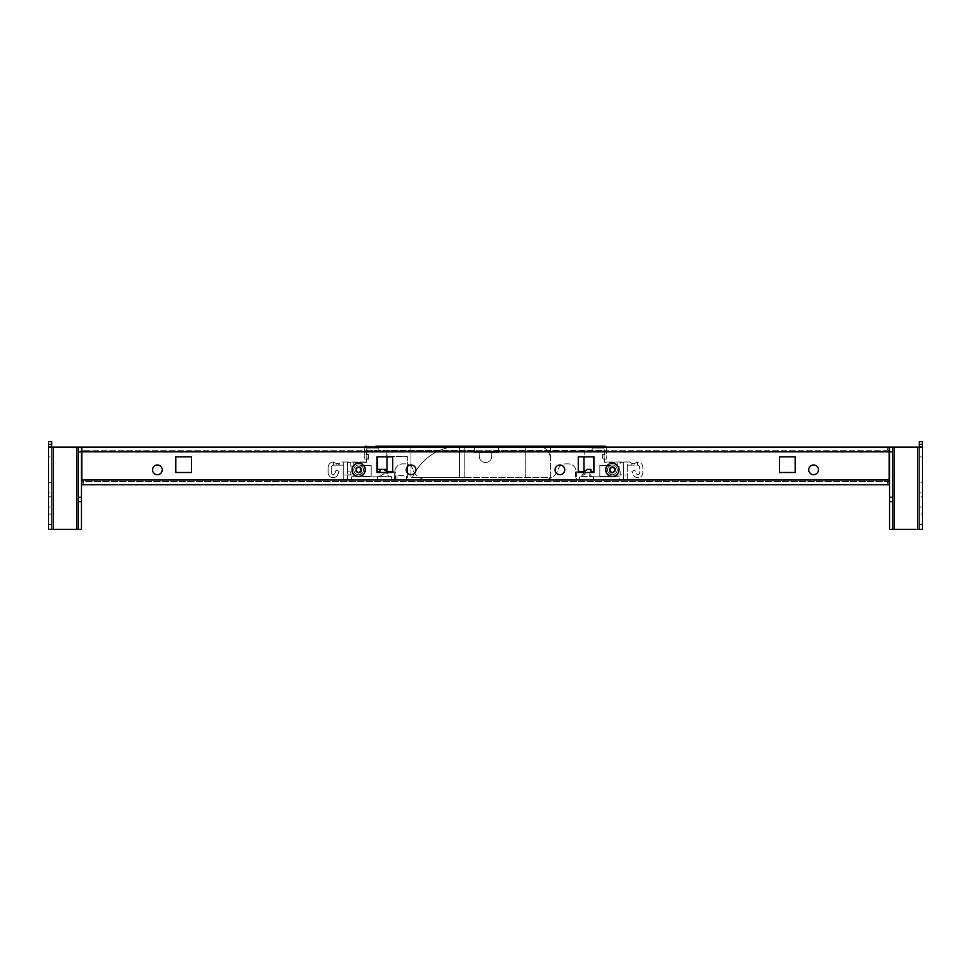<?xml version="1.0" encoding="UTF-8"?>
<svg xmlns="http://www.w3.org/2000/svg" width="971" height="971" viewBox="0 0 971 971"><rect width="100%" height="100%" fill="white"/><g stroke="black" fill="none" stroke-linecap="round" stroke-linejoin="round"><path stroke-width="0.73" stroke-dasharray="4.86 3.64" d="M604.678 446.187A1.566 1.566 0 0 1 606.244 447.752A1.566 1.566 0 0 0 604.678 446.187A1.566 1.566 0 0 1 606.244 447.752L606.244 450.265L604.132 450.265L604.132 448.068L604.52 454.489L604.52 451.357L584.166 451.357L604.52 451.357L604.132 450.265L378.848 450.265L378.848 448.068L366.868 448.068L366.868 459.028L364.756 459.028L364.756 447.752A1.566 1.566 0 0 1 366.322 446.187A1.566 1.566 0 0 0 364.756 447.752A1.566 1.566 0 0 1 366.322 446.187L604.678 446.187L592.783 446.187L595.126 446.187L595.126 448.068L592.783 448.068L592.783 446.187M378.217 446.187L375.874 446.187L378.217 446.187L378.217 448.068L375.874 448.068L378.217 448.068M366.322 446.187L375.874 446.187L375.874 448.068L366.868 448.068L366.48 451.357L386.834 451.357L378.848 451.357L378.848 450.265L366.868 450.265L366.868 451.357L366.868 448.068L366.868 450.265L364.756 450.265L364.756 447.752A1.566 1.566 0 0 1 364.878 447.133L889.169 447.133L889.169 480.014L81.831 480.014L81.831 451.831L366.48 451.831M550.339 446.187L410.951 446.187L550.339 446.187L550.339 477.514L459.501 477.514L550.339 477.514L550.339 446.187M386.992 456.843L385.269 456.843L386.834 455.278L385.269 456.843L386.992 456.843L386.992 469.369L386.834 451.042L476.106 451.042A3.131 3.131 0 0 1 479.237 454.173L479.237 456.212A6.263 6.263 0 0 0 485.5 462.475A6.263 6.263 0 0 0 491.763 456.212L491.763 454.173A3.131 3.131 0 0 1 494.894 451.042L604.836 451.042L604.836 454.804L602.809 454.804L602.809 458.87L604.836 458.87L604.836 462.014L623.479 462.014L623.479 479.71L593.402 479.71L593.402 476.652L591.485 476.652A5.486 5.486 0 0 0 581.071 476.652L579.311 476.652L579.311 479.71L576.106 479.71L576.106 471.724A7.829 7.829 0 0 0 568.266 463.883L565.608 463.883A7.829 7.829 0 0 0 558.107 469.479A14.092 14.092 0 0 1 544.597 479.553L426.403 479.553A14.092 14.092 0 0 1 412.893 469.479A7.829 7.829 0 0 0 405.393 463.883L402.734 463.883A7.829 7.829 0 0 0 394.894 471.724L394.894 479.71L391.689 479.71L391.689 476.652L389.929 476.652A5.486 5.486 0 0 0 379.515 476.652L377.598 476.652L377.598 479.71L347.521 479.71L347.521 462.014L366.164 462.014L366.164 458.87L368.191 458.87L368.191 454.804L366.164 454.804L366.164 451.042L386.834 451.042L386.834 455.278L386.834 451.357L366.48 451.357L366.48 454.489L366.48 451.357L366.48 454.489L368.507 454.489L366.48 454.489L366.868 459.028L364.756 459.028L364.756 450.265L83.397 450.265L83.397 447.133L81.831 447.133L81.831 450.265L889.169 450.265L889.169 447.133M392.709 471.724L392.709 472.501L377.051 472.501L377.051 456.843L392.709 456.843L392.709 471.724L394.894 471.724L386.992 471.663L393.328 471.724L394.663 473.29L393.328 471.724L386.992 471.663L386.992 451.357L378.848 451.357L378.848 448.068L366.868 448.068L375.874 448.068L375.874 446.187M386.834 451.831L584.166 451.831L592.152 451.357L592.152 448.068L604.132 448.068L592.152 448.068L592.152 451.357L494.894 451.042A3.131 3.131 0 0 0 491.763 454.173L491.763 456.212A6.263 6.263 0 0 1 485.5 462.475A6.263 6.263 0 0 1 479.237 456.212L479.237 454.173A3.131 3.131 0 0 0 476.106 451.042L366.164 451.042L366.164 454.804L368.191 454.804L368.191 458.87L366.164 458.87L366.164 462.014L341.027 462.014A4.746 4.746 0 0 1 339.85 462.949L339.85 465.145L338.758 465.145L338.758 463.41L339.85 462.949L339.85 465.145L343.77 465.145L343.77 462.014L347.521 462.014L347.521 479.71L343.77 479.71L343.77 475.001L353.165 475.001L353.165 476.81L377.598 476.81L377.598 479.71L343.77 479.71L343.77 465.145L333.587 465.145A2.355 2.355 0 0 0 331.232 467.488L331.232 472.659A1.881 1.881 0 0 0 334.861 473.363L336.172 470.146L339.061 471.336L337.762 474.552A5.013 5.013 0 0 1 328.101 472.659L328.101 467.488A5.486 5.486 0 0 1 333.587 462.014L333.975 462.014A4.746 4.746 0 0 0 341.027 462.014L343.77 462.014L343.77 479.71L343.77 475.001L353.165 475.001L353.165 476.81L351.599 476.81L351.599 479.71L343.77 479.71L351.599 479.71L351.599 476.81L357.595 476.81A7.052 7.052 0 0 1 351.611 469.309A7.052 7.052 0 0 1 358.639 462.791A7.052 7.052 0 0 1 365.666 469.309A7.052 7.052 0 0 1 359.695 476.81L377.598 476.81L377.44 479.553L377.44 476.81L391.531 476.81L377.598 476.652L391.689 476.652L391.689 479.553L394.663 479.553L394.663 473.29L394.663 479.553L391.531 479.553L391.531 476.81L391.689 479.71L394.894 479.71L394.894 471.724A7.829 7.829 0 0 1 402.734 463.883L405.393 463.883A7.829 7.829 0 0 1 412.893 469.479A14.092 14.092 0 0 0 426.403 479.553L544.597 479.553A14.092 14.092 0 0 0 558.107 469.479A7.829 7.829 0 0 1 565.608 463.883L568.266 463.883A7.829 7.829 0 0 1 576.106 471.724L577.672 471.724L576.337 473.29L577.672 471.724L583.935 471.724L577.672 471.724L578.291 471.724L578.291 456.843L585.731 456.843L584.166 455.278L584.166 451.042L604.836 451.042L604.836 454.804L602.809 454.804L602.809 458.87L604.836 458.87L604.836 462.014L629.973 462.014A4.746 4.746 0 0 0 637.025 462.014L637.413 462.014A5.486 5.486 0 0 1 642.899 467.488L642.899 472.659A5.013 5.013 0 0 1 633.238 474.552L631.939 471.336L634.828 470.146L636.139 473.363A1.881 1.881 0 0 0 639.768 472.659L639.768 467.488A2.355 2.355 0 0 0 637.413 465.145L627.23 465.145L627.23 479.71L619.401 479.71L619.401 476.81L617.835 476.81L617.835 475.001L627.23 475.001L617.835 475.001L617.835 476.81L593.402 476.81L619.401 476.81L619.401 479.71L627.23 479.71L627.23 462.014L623.479 462.014L623.479 479.71L627.23 479.71L593.402 479.71L593.402 476.652L579.311 476.652L579.311 479.71L576.106 479.71L576.106 471.724L584.008 471.663L584.008 456.843M347.679 479.553L377.44 479.553L347.679 479.553L347.679 474.855L350.81 474.855L350.81 471.87L347.679 471.87L347.679 462.317L350.81 462.317L350.81 466.238L353.784 466.238L353.784 462.317L366.48 462.317L366.48 459.186L368.507 459.186L368.507 454.489L368.507 459.186L366.48 459.186L366.48 462.317L353.784 462.317L353.784 466.238L350.81 466.238L350.81 462.317L347.679 462.317L347.679 471.87L350.81 471.87L350.81 474.855L347.679 474.855L347.679 479.553M613.405 476.81A7.052 7.052 0 0 0 619.389 469.309A7.052 7.052 0 0 0 612.361 462.791A7.052 7.052 0 0 0 605.334 469.309A7.052 7.052 0 0 0 611.305 476.81M379.515 476.652L389.929 476.652M581.071 476.652L591.485 476.652M359.695 476.81L357.595 476.81M358.639 463.264A6.579 6.579 0 0 0 352.06 469.843A6.579 6.579 0 0 0 358.639 476.421A6.579 6.579 0 0 0 365.217 469.843A6.579 6.579 0 0 0 358.639 463.264A6.579 6.579 0 0 0 352.06 469.843A6.579 6.579 0 0 0 358.639 476.421A6.579 6.579 0 0 0 365.217 469.843A6.579 6.579 0 0 0 358.639 463.264A6.579 6.579 0 0 1 365.217 469.843A6.579 6.579 0 0 1 358.639 476.421A6.579 6.579 0 0 1 352.06 469.843A6.579 6.579 0 0 1 358.639 463.264M358.918 472.768L355.932 471.226L356.636 469.843L355.969 471.069L356.588 469.685L355.932 468.447L358.372 466.905L361.358 468.447L361.042 471.542L359.804 471.542L358.918 472.768L357.753 471.7L358.918 472.768L359.804 471.542L361.042 471.542L359.804 471.542L358.918 472.768M360.69 470L361.042 471.542L360.69 470M359.804 468.143L358.918 466.905L361.321 468.605L359.804 468.143M357.753 467.986L356.248 468.143L358.918 466.905L357.753 467.986M356.588 469.685L356.248 468.143L356.588 469.685M357.486 471.542L355.969 471.069L357.486 471.542M612.361 463.264A6.579 6.579 0 0 0 605.783 469.843A6.579 6.579 0 0 0 612.361 476.421A6.579 6.579 0 0 0 618.94 469.843A6.579 6.579 0 0 0 612.361 463.264A6.579 6.579 0 0 0 605.783 469.843A6.579 6.579 0 0 0 612.361 476.421A6.579 6.579 0 0 0 618.94 469.843A6.579 6.579 0 0 0 612.361 463.264A6.579 6.579 0 0 1 618.94 469.843A6.579 6.579 0 0 1 612.361 476.421A6.579 6.579 0 0 1 605.783 469.843A6.579 6.579 0 0 1 612.361 463.264M612.628 472.768L609.642 471.226L610.346 469.843L609.679 471.069L610.31 469.685L609.642 468.447L612.082 466.905L615.068 468.447L614.752 471.542L613.514 471.542L612.628 472.768L611.463 471.7L612.628 472.768L613.514 471.542L614.752 471.542L613.514 471.542L612.628 472.768M614.412 470L614.752 471.542L614.412 470M613.514 468.143L612.628 466.905L615.031 468.605L613.514 468.143M611.463 467.986L609.958 468.143L612.628 466.905L611.463 467.986M610.31 469.685L609.958 468.143L610.31 469.685M611.196 471.542L609.679 471.069L611.196 471.542M604.52 454.489L602.493 454.489L602.493 459.186L604.52 459.186L604.52 462.317L617.216 462.317L617.216 466.238L620.19 466.238L620.19 462.317L623.321 462.317L623.321 471.87L620.19 471.87L620.19 474.855L623.321 474.855L623.321 479.553L623.321 474.855L620.19 474.855L620.19 471.87L623.321 471.87L623.321 462.317L620.19 462.317L620.19 466.238L617.216 466.238L617.216 462.317L604.52 462.317L604.52 459.186L602.493 459.186L602.493 454.489L604.52 454.489L604.52 451.357L604.52 454.489M593.56 479.553L623.321 479.553L593.56 479.553L593.56 476.81L579.469 476.81L579.469 479.553L576.337 479.553L576.337 473.29L576.337 479.553L579.469 479.553L579.469 476.81L593.56 476.81L593.56 479.553M386.992 469.369L377.598 469.369L377.598 456.843L385.269 456.843L377.598 456.843M377.44 456.843L377.44 471.724L380.025 471.724L380.025 469.369M587.455 469.369L590.975 469.369L590.975 471.724L593.56 471.724L593.56 456.843L585.731 456.843L584.166 455.278L584.166 451.831M593.56 456.843L593.949 472.501L578.291 472.501L578.291 471.724M627.23 462.014L629.973 462.014A4.746 4.746 0 0 0 631.15 462.949L632.242 463.41L632.242 465.145L627.23 465.145L627.23 462.014M634.281 463.507L637.413 462.014A5.486 5.486 0 0 1 642.899 467.488L642.899 472.659A5.013 5.013 0 0 1 633.238 474.552L631.939 471.336L634.828 470.146L636.139 473.363A1.881 1.881 0 0 0 639.768 472.659L639.768 467.488A2.355 2.355 0 0 0 637.413 465.145L634.281 465.145L634.281 463.507A4.746 4.746 0 0 1 632.242 463.41M637.413 465.145L637.413 462.014L637.413 465.145M631.15 462.949L631.15 465.145L631.15 462.949M632.242 465.145L634.281 465.145M336.719 465.145L333.587 465.145A2.355 2.355 0 0 0 331.232 467.488L331.232 472.659A1.881 1.881 0 0 0 334.861 473.363L336.172 470.146L339.061 471.336L337.762 474.552A5.013 5.013 0 0 1 328.101 472.659L328.101 467.488A5.486 5.486 0 0 1 333.587 462.014L336.719 463.507L336.719 465.145L338.758 465.145M333.587 462.014L333.587 465.145L333.587 462.014M338.758 463.41A4.746 4.746 0 0 1 336.719 463.507M407.347 472.913L407.347 479.856L575.548 479.856L575.548 472.027L577.405 472.027L575.548 472.027L575.548 479.856L395.452 479.856L395.452 472.027L393.595 472.027L395.452 472.027L395.452 479.856L407.347 479.856L407.347 456.37L386.992 456.37L407.347 456.37L407.347 466.76M366.868 454.489L366.868 459.028L364.756 459.028L364.756 447.752L364.756 459.028L366.868 459.028L366.868 454.489M604.132 459.028L604.132 454.489L604.132 459.028L604.132 454.489L604.132 459.028L606.244 459.028L604.132 459.028M606.122 447.133A1.566 1.566 0 0 1 606.244 447.752L606.244 459.028L606.244 450.265L889.169 450.265M162.254 469.843A4.855 4.855 0 0 0 157.399 464.988A4.855 4.855 0 0 0 152.544 469.843A4.855 4.855 0 0 0 157.399 474.698A4.855 4.855 0 0 0 162.254 469.843M415.964 469.843A4.855 4.855 0 0 0 411.109 464.988A4.855 4.855 0 0 0 406.254 469.843A4.855 4.855 0 0 0 411.109 474.698A4.855 4.855 0 0 0 415.964 469.843M564.746 469.843A4.855 4.855 0 0 0 559.891 464.988A4.855 4.855 0 0 0 555.036 469.843A4.855 4.855 0 0 0 559.891 474.698A4.855 4.855 0 0 0 564.746 469.843M818.456 469.843A4.855 4.855 0 0 0 813.601 464.988A4.855 4.855 0 0 0 808.746 469.843A4.855 4.855 0 0 0 813.601 474.698A4.855 4.855 0 0 0 818.456 469.843M191.457 472.501L175.8 472.501L175.8 456.843L191.457 456.843L191.457 472.501M795.2 472.501L779.543 472.501L779.543 456.843L795.2 456.843L795.2 472.501M83.397 450.265L81.831 450.265L81.831 451.831M363.494 469.843A4.855 4.855 0 0 0 358.639 464.988A4.855 4.855 0 0 0 353.784 469.843A4.855 4.855 0 0 0 358.639 474.698A4.855 4.855 0 0 0 360.994 465.595A4.855 4.855 0 0 0 353.784 469.843A4.855 4.855 0 0 0 360.994 474.091A4.855 4.855 0 0 0 363.494 469.843M617.216 469.843A4.855 4.855 0 0 0 612.361 464.988A4.855 4.855 0 0 0 607.506 469.843A4.855 4.855 0 0 0 612.361 474.698A4.855 4.855 0 0 0 617.216 469.843A4.855 4.855 0 0 0 610.006 465.595A4.855 4.855 0 0 0 610.006 474.091A4.855 4.855 0 0 0 617.216 469.843M83.397 481.58L83.397 484.711L887.603 484.711L887.603 481.58L81.831 481.58L81.831 484.711L81.831 480.014M889.169 480.014L889.169 484.711L889.169 481.58L887.603 481.58M364.878 447.133L83.397 447.133M81.831 450.265L81.831 447.133M889.169 481.58L81.831 481.58M610.006 468.01A2.974 2.974 0 0 1 615.335 469.843A2.974 2.974 0 0 0 610.006 468.01L610.006 465.449L599.823 465.449L599.823 476.421L610.006 476.421L610.006 471.906A3.131 3.131 0 0 1 610.006 467.767L610.006 468.338M610.006 471.663A2.974 2.974 0 0 0 615.335 469.843A2.974 2.974 0 0 1 610.006 471.663L610.006 476.421L599.823 476.421L599.823 465.449L610.006 465.449L610.006 467.767A3.131 3.131 0 0 0 610.006 471.906L610.006 471.348M612.361 472.634A2.792 2.792 0 0 1 609.57 469.843A2.792 2.792 0 0 1 612.361 467.051A2.792 2.792 0 0 1 615.141 469.843A2.792 2.792 0 0 1 612.361 472.634A2.792 2.792 0 0 0 615.141 469.843A2.792 2.792 0 0 0 612.361 467.051A2.792 2.792 0 0 0 609.57 469.843A2.792 2.792 0 0 0 612.361 472.634M360.994 471.663A2.974 2.974 0 0 1 355.665 469.843A2.974 2.974 0 0 0 360.994 471.663L360.994 476.421L371.177 476.421L371.177 465.449L360.994 465.449L360.994 467.767A3.131 3.131 0 0 1 360.994 471.906L360.994 471.348M360.994 468.01A2.974 2.974 0 0 0 355.665 469.843A2.974 2.974 0 0 1 360.994 468.01L360.994 465.449L371.177 465.449L371.177 476.421L360.994 476.421L360.994 471.906A3.131 3.131 0 0 0 360.994 467.767L360.994 468.338M358.639 467.051A2.792 2.792 0 0 1 361.43 469.843A2.792 2.792 0 0 1 358.639 472.634A2.792 2.792 0 0 1 355.859 469.843A2.792 2.792 0 0 1 358.639 467.051A2.792 2.792 0 0 0 355.859 469.843A2.792 2.792 0 0 0 358.639 472.634A2.792 2.792 0 0 0 361.43 469.843A2.792 2.792 0 0 0 358.639 467.051M606.244 447.752L606.244 459.028L606.244 447.752M474.382 446.187L474.382 447.449L498.657 447.449L498.657 452.45L474.382 452.45L498.657 452.45L498.657 446.187L498.657 447.449L474.382 447.449L474.382 452.45L474.382 446.187L474.382 447.449L402.334 447.449L474.382 447.449L474.382 446.187M402.334 446.187L402.334 447.449L402.334 446.187M406.412 479.856L397.018 479.856L406.412 479.856L406.412 475.632L397.018 475.632L406.412 475.632L406.412 479.856M592.783 448.068L595.126 448.068L595.126 446.187M397.018 479.856L397.018 475.632L397.018 479.856M537.813 446.187A12.526 12.526 0 0 1 543.869 447.752L525.275 447.752L525.275 477.514L525.275 446.187L537.813 446.187A12.526 12.526 0 0 1 550.339 458.725A12.526 12.526 0 0 0 543.869 447.752L525.275 447.752L525.275 446.187L460.29 446.187L537.813 446.187M459.501 446.199L459.501 477.514L412.517 477.514A52.082 52.082 0 0 1 460.29 446.187A52.082 52.082 0 0 0 459.501 446.199L459.501 477.514L412.517 477.514A52.082 52.082 0 0 1 459.501 446.199L459.501 477.514L459.501 446.199M464.199 446.187L464.199 477.514L410.951 477.514L464.199 477.514L464.199 446.187M410.951 446.187L410.951 477.514L410.951 446.187M894.255 529.353L894.255 447.133L922.45 447.133L919.319 447.133L919.319 529.353L922.45 529.353L922.45 441.647L919.319 441.647L919.319 529.353L889.557 529.353L889.557 447.133L892.689 447.133L892.689 529.353M894.255 447.133L889.557 447.133M922.45 514.084L922.45 524.267L922.45 514.084L919.319 514.084L919.319 524.267L919.319 514.084M922.45 496.849L922.45 507.032L922.45 496.849L919.319 496.849L919.319 507.032L919.319 496.849M922.45 482.757L922.45 492.94L922.45 482.757L919.319 482.757L919.319 492.94L919.319 482.757M922.45 446.733L922.45 456.916L922.45 446.733L919.319 446.733L919.319 456.916L919.319 446.733M922.45 529.353L919.319 529.353M919.319 456.916L922.45 456.916M919.319 492.94L922.45 492.94M919.319 507.032L922.45 507.032M919.319 524.267L922.45 524.267M76.745 447.133L76.745 529.353L51.681 529.353L51.681 441.647L48.55 441.647L48.55 529.353L51.681 529.353L51.681 447.133L81.443 447.133L78.311 447.133L78.311 529.353M81.443 447.133L81.443 529.353L76.745 529.353M48.55 524.267L48.55 514.084L48.55 524.267L51.681 524.267L51.681 514.084L51.681 524.267M48.55 507.032L48.55 496.849L48.55 507.032L51.681 507.032L51.681 496.849L51.681 507.032M48.55 492.94L48.55 482.757L48.55 492.94L51.681 492.94L51.681 482.757L51.681 492.94M48.55 456.916L48.55 446.733L48.55 456.916L51.681 456.916L51.681 446.733L51.681 456.916M51.681 529.353L48.55 529.353M48.55 447.133L51.681 447.133L48.55 447.133M48.55 446.733L51.681 446.733M48.55 482.757L51.681 482.757M48.55 496.849L51.681 496.849M48.55 514.084L51.681 514.084M358.639 466.711A3.131 3.131 0 0 1 361.77 469.843A3.131 3.131 0 0 1 358.639 472.974A3.131 3.131 0 0 1 355.507 469.843A3.131 3.131 0 0 1 358.639 466.711A3.131 3.131 0 0 0 355.507 469.843A3.131 3.131 0 0 0 358.639 472.974A3.131 3.131 0 0 0 361.77 469.843A3.131 3.131 0 0 0 358.639 466.711M612.361 466.711A3.131 3.131 0 0 1 615.493 469.843A3.131 3.131 0 0 1 612.361 472.974A3.131 3.131 0 0 1 609.23 469.843A3.131 3.131 0 0 1 612.361 466.711A3.131 3.131 0 0 0 609.23 469.843A3.131 3.131 0 0 0 612.361 472.974A3.131 3.131 0 0 0 615.493 469.843A3.131 3.131 0 0 0 612.361 466.711M380.656 476.652A4.406 4.406 0 0 1 388.776 476.652M582.224 476.652A4.406 4.406 0 0 1 590.344 476.652M604.52 451.831L889.169 451.831M887.603 450.265L887.603 447.133M917.753 447.133L917.753 529.353M919.319 524.656L922.45 524.656M919.319 446.344L922.45 446.344M53.247 529.353L53.247 447.133M51.681 446.344L48.55 446.344M51.681 524.656L48.55 524.656"/><path stroke-width="1.46" d="M606.122 447.133A1.566 1.566 0 0 0 604.678 446.187L375.874 446.187M604.678 446.187L595.126 446.187M377.44 456.843L377.44 471.724L380.025 471.724L380.025 469.369L383.545 469.369L387.065 471.724L392.709 471.724M386.992 469.369L383.545 469.369L386.992 471.663L386.992 456.843M584.008 456.843L584.008 471.663L587.455 469.369L590.975 469.369L590.975 471.724L593.56 471.724L593.56 456.843M578.291 471.724L583.935 471.724L587.455 469.369M380.025 469.369L377.598 469.369L377.598 456.843M407.347 472.913L407.347 466.76M887.603 484.711L889.169 484.711L889.169 447.133L81.831 447.133L81.831 484.711L83.397 484.711M175.8 456.843L191.457 456.843L191.457 472.501L175.8 472.501L175.8 456.843M377.051 456.843L392.709 456.843L392.709 472.501L377.051 472.501L377.051 456.843M578.291 456.843L593.949 456.843L593.949 472.501L578.291 472.501L578.291 456.843M779.543 456.843L795.2 456.843L795.2 472.501L779.543 472.501L779.543 456.843M162.254 469.843A4.855 4.855 0 0 0 157.399 464.988A4.855 4.855 0 0 0 152.544 469.843A4.855 4.855 0 0 0 157.399 474.698A4.855 4.855 0 0 0 162.254 469.843M415.964 469.843A4.855 4.855 0 0 0 411.109 464.988A4.855 4.855 0 0 0 406.254 469.843A4.855 4.855 0 0 0 411.109 474.698A4.855 4.855 0 0 0 415.964 469.843M564.746 469.843A4.855 4.855 0 0 0 559.891 464.988A4.855 4.855 0 0 0 555.036 469.843A4.855 4.855 0 0 0 559.891 474.698A4.855 4.855 0 0 0 564.746 469.843M818.456 469.843A4.855 4.855 0 0 0 813.601 464.988A4.855 4.855 0 0 0 808.746 469.843A4.855 4.855 0 0 0 813.601 474.698A4.855 4.855 0 0 0 818.456 469.843M889.169 484.711L81.831 484.711M366.322 446.187A1.566 1.566 0 0 0 364.878 447.133M919.319 447.133L919.319 441.647L922.45 441.647L922.45 529.353L889.557 529.353L889.557 447.133L892.689 447.133L892.689 451.831L889.557 451.831M894.255 529.353L894.255 447.133L892.689 447.133M894.255 447.133L917.753 447.133L917.753 529.353M922.45 447.133L917.753 447.133M892.689 529.353L892.689 501.619L889.557 501.619M892.689 451.831L892.689 501.619M76.745 529.353L48.55 529.353L48.55 447.133L76.745 447.133L76.745 529.353L78.311 529.353L78.311 447.133L81.443 447.133L81.443 451.831L78.311 451.831M76.745 447.133L78.311 447.133M48.55 447.133L48.55 441.647L51.681 441.647L51.681 447.133M81.443 451.831L81.443 529.353L78.311 529.353M358.639 463.264A6.579 6.579 0 0 0 352.06 469.843A6.579 6.579 0 0 0 358.639 476.421A6.579 6.579 0 0 0 365.217 469.843A6.579 6.579 0 0 0 358.639 463.264M358.372 472.768L361.321 471.069L360.69 470L361.321 468.605L358.918 466.905L355.969 468.605L356.588 469.685L355.969 471.069L358.372 472.768M612.361 463.264A6.579 6.579 0 0 0 605.783 469.843A6.579 6.579 0 0 0 612.361 476.421A6.579 6.579 0 0 0 618.94 469.843A6.579 6.579 0 0 0 612.361 463.264M612.082 472.768L615.031 471.069L614.412 470L615.031 468.605L612.628 466.905L609.679 468.605L610.31 469.685L609.679 471.069L612.082 472.768M81.831 451.831L889.169 451.831M889.169 480.014L81.831 480.014M919.319 444.39L922.45 444.39M892.689 497.31L889.557 497.31M53.247 529.353L53.247 447.133M51.681 444.39L48.55 444.39M81.443 501.619L78.311 501.619M81.443 497.31L78.311 497.31"/></g></svg>
